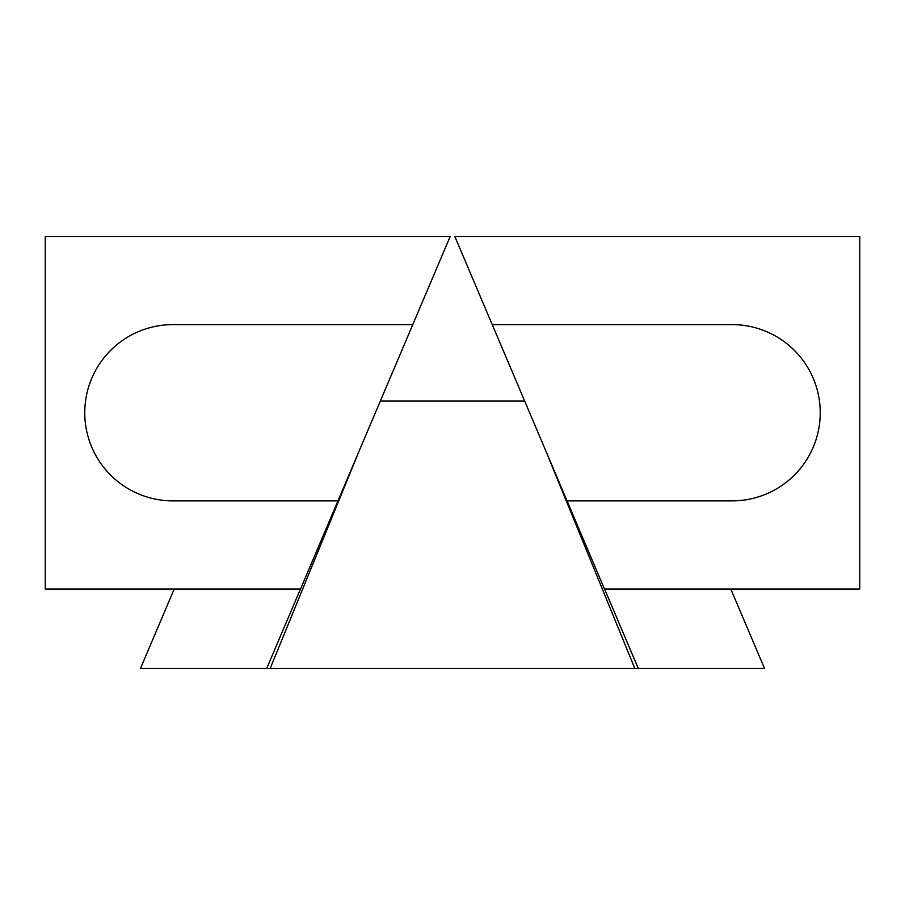 <?xml version="1.0" encoding="UTF-8"?>
<svg xmlns="http://www.w3.org/2000/svg" width="905" height="905" viewBox="0 0 905 905"><rect width="100%" height="100%" fill="white"/><g stroke="black" fill="none" stroke-linecap="round" stroke-linejoin="round"><path stroke-width="1.36" d="M45.25 236.477L450.192 236.477L300.539 589.019L45.25 589.019L45.25 236.477M337.95 500.884L172.9 500.884A88.136 88.136 0 0 1 84.765 412.748A88.136 88.136 0 0 1 172.9 324.612L412.771 324.612M859.75 589.019L859.75 236.477L454.808 236.477L492.23 324.612L732.1 324.612A88.136 88.136 0 0 1 820.235 412.748A88.136 88.136 0 0 1 732.1 500.884L567.05 500.884L604.461 589.019L859.75 589.019M567.05 500.884L492.23 324.612M300.46 589.019L266.681 668.524L764.544 668.524L730.799 589.019M266.681 668.524L140.456 668.524L174.201 589.019M380.326 401.073L524.674 401.073M359.285 450.622L270.154 668.524M545.715 450.622L634.846 668.524M604.54 589.019L638.319 668.524"/></g></svg>
